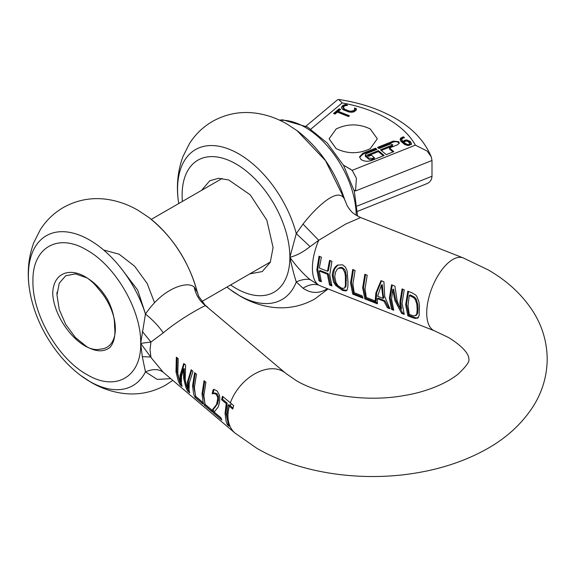 <?xml version="1.0" encoding="UTF-8"?>
<svg xmlns="http://www.w3.org/2000/svg" width="576" height="576" viewBox="0 0 576 576"><rect width="100%" height="100%" fill="white"/><g stroke="black" fill="none" stroke-linecap="round" stroke-linejoin="round"><path stroke-width="0.86" d="M178.279 380.952L175.99 371.887L176.335 357.178L178.222 358.776L177.79 373.414L179.928 382.226L180.072 375.343L183.766 363.478L185.63 365.054L185.191 379.678L187.402 388.678L187.51 381.643L191.189 369.756L192.996 371.29L189.223 383.09L189.05 390.074L189.713 392.846L187.639 391.09L185.875 387.389L183.643 378.367L183.427 369.094L181.505 376.56L181.39 383.587L182.081 386.381L180.065 384.674L178.279 380.952M172.786 380.354L165.758 385.042C151.992 392.688 137.354 395.417 121.86 393.214C110.974 391.586 100.685 387.95 91.015 382.291L80.748 375.523A86.558 49.975 60 0 0 89.59 381.362A86.558 49.975 60 0 0 145.447 371.83C152.986 368.734 158.926 368.885 163.26 372.29L151.87 358.589L140.688 343.39L142.308 356.623L145.447 371.83L157.219 379.418L170.755 378.641M193.601 393.934L192.557 385.92L194.638 372.679L196.466 374.227L194.393 387.475L195.437 395.489L195.71 396.367L201.881 401.594L202.831 403.956L194.825 397.174L193.601 393.934M203.054 401.933L202.01 393.926L204.084 380.678L205.92 382.234L203.846 395.474L204.89 403.488L205.157 404.366L211.334 409.601L212.285 411.962L204.278 405.18L203.054 401.933M214.135 412.006L220.932 417.758L221.861 420.07L213.336 412.848L212.227 409.997L216.598 404.431L217.721 398.693L217.526 396.828L216.101 394.243L213.926 393.487L212.17 393.804L213.113 389.75L215.05 389.916L217.174 390.974L219.47 395.186L219.787 398.081L219.492 402.257L218.318 406.843L214.51 411.638M226.102 421.452L225.058 413.438L226.231 403.632L221.594 399.708L222.502 396.274L233.669 405.634L232.776 409.068A173.174 99.979 180 0 1 229.306 406.231L228.067 405.18L226.894 414.994L227.938 423.007L229.162 426.247L227.326 424.699L226.102 421.452M154.498 302.616L147.161 283.471L134.575 266.162L119.088 254.189L103.615 249.998M145.541 314.129L137.736 290.174L121.507 268.819M52.733 293.796C53.035 266.616 80.993 265.536 98.762 289.274A40.342 23.292 -120 0 1 115.344 328.759A40.342 23.292 -120 0 1 106.992 347.227A40.342 23.292 -120 0 1 100.303 349.106C82.721 353.75 54.288 321.487 52.733 293.796M197.338 292.255L194.162 286.913C190.274 283.99 184.212 284.162 175.968 287.431C164.606 292.162 154.433 301.039 145.447 314.05L140.688 343.39L150.926 342.043L163.26 332.885C180.511 318.247 204.293 305.712 205.51 305.654L198.814 296.474L197.316 292.169C188.762 261.122 172.418 236.081 148.291 217.066A86.558 49.975 60 0 1 196.97 290.945L198.749 296.33M194.162 286.913C195.725 294.66 199.512 300.91 205.51 305.654L285.653 373.255A39.182 26.431 -49.7 0 0 230.342 402.912M80.748 375.523C67.414 365.429 56.052 352.411 46.663 336.463C37.051 319.925 31.176 303.077 29.023 285.926A86.558 49.975 60 0 1 89.59 240.019A86.558 49.975 60 0 1 145.447 314.05C152.986 320.148 158.926 326.426 163.26 332.885M142.308 331.416L150.926 342.043L150.026 349.898L150.926 357.041L142.308 356.623M221.011 418.003L214.279 412.308L213.134 409.478L212.386 409.838M233.021 408.024L228.974 404.662L228.067 405.18M228.312 424.181L227.326 424.699M228.269 424.152L225.929 412.942L227.138 403.106L226.231 403.632M214.279 412.308L213.336 412.848M213.134 409.478L217.476 403.92L218.455 400.342L217.57 400.853M211.435 409.896L205.222 404.633L204.278 405.18M205.222 404.633L202.882 393.422L204.71 381.211M201.982 401.89L195.768 396.626L194.825 397.174M195.768 396.626L193.428 385.416L195.257 373.205M189.223 391.082L188.59 390.542L187.639 391.09M188.59 390.542L187.546 388.598M186.638 386.525L184.514 377.87L184.32 368.582L183.427 369.094M181.577 384.61L181.015 384.127L180.065 384.674M181.015 384.127L179.971 382.198M179.741 381.722L176.861 371.39L177.084 357.811M184.27 363.902L180.936 374.839L180.828 381.701L179.928 382.226M191.693 370.188L188.374 381.139L188.302 388.159L187.402 388.678M218.455 400.342L218.434 396.31L217.526 396.828M218.434 396.31L217.008 393.718L216.101 394.243M217.008 393.718L214.834 392.962L213.926 393.487M214.834 392.962L212.263 393.883M213.156 393.372L212.17 393.804M213.062 393.286L214.042 389.21M227.138 403.106L222.502 399.182L221.594 399.708M222.502 399.182L223.121 396.799M392.702 289.649L391.586 299.21L393.754 310.262L391.558 309.391L389.383 298.339L391.558 284.789L394.906 286.106L397.246 301.435L400.601 309.24L399.881 302.472L402.048 288.914L404.244 289.778L402.077 303.336L404.244 314.388L401.594 313.351L394.877 300.506L392.702 289.649L393.602 289.123L395.748 300.002L402.538 312.804L403.776 313.294M377.266 298.598L377.424 303.833L364.831 298.879L362.664 287.827L364.831 274.27L367.193 275.198L365.026 288.756L366.271 297.432L374.177 300.542L375.012 302.717L375.862 293.018L381.017 280.642L383.911 281.779L384.732 296.51L389.894 308.743L387.403 307.764L384.041 301.27L384.926 300.758L378.144 298.094L377.266 298.598L384.041 301.27M352.908 283.982L354.154 292.658L362.059 295.776L362.988 298.152L352.714 294.106L350.546 283.054L352.714 269.496L355.075 270.432L352.908 283.982M347.983 282.046L347.846 286.992L347.105 289.944L345.866 290.952L342.497 290.412L335.686 285.451L333.504 281.887L332.309 275.875C332.237 272.347 333.367 269.222 335.714 266.494L337.406 265.169L342.497 264.773L345.442 267.12L347.112 270.979L347.983 282.046M346.32 290.765L345.866 290.952M319.226 270.986L321.394 281.779L319.032 280.85L316.865 269.798L319.032 256.241L321.394 257.17L319.32 268.02L327.478 271.231L329.551 260.381L331.913 261.31L329.738 274.867L331.913 285.919L329.551 284.99L327.377 274.198L328.248 273.694L320.098 270.482L319.226 270.986L327.377 274.198M285.653 373.255L296.078 380.484C320.436 395.251 366.566 402.566 404.568 395.46C424.447 392.321 445.874 384.098 458.172 374.047C466.279 366.372 469.836 361.368 468.835 359.042C468.763 358.243 469.793 350.791 448.704 337.608L434.441 330.804L322.358 286.69L318.73 285.098L310.061 279.583C303.019 273.708 296.287 266.27 289.872 257.263C296.287 255.737 303.019 252.187 310.061 246.629L318.73 240.293L345.758 224.021L360.641 217.541L463.14 257.89L487.886 269.748C506.988 280.613 522.014 294.48 532.98 311.364C542.275 326.009 547.013 341.906 547.2 359.042C547.034 375.66 542.556 391.126 533.779 405.446C521.798 424.368 504.864 439.582 482.969 451.08C463.514 461.362 441.821 468.562 417.888 472.68C362.434 482.378 300.276 473.602 256.903 448.344L235.008 433.051A39.182 26.431 -49.7 0 1 229.154 424.037A39.182 26.431 -49.7 0 1 227.959 415.894A39.182 26.431 -49.7 0 1 229.306 406.231M411.89 317.398L407.822 315.799L405.655 304.747L407.822 291.19L411.847 292.774L415.433 294.804L416.628 296.122L418.824 301.399L419.443 305.597L419.148 315.634L417.492 318.269L414.079 318.175L411.89 317.398L412.834 316.85L408.766 315.252L406.519 304.243L408.514 291.463M401.594 313.351L402.538 312.804M393.278 309.161L392.494 308.851L390.254 297.842L392.249 285.062M391.558 309.391L392.494 308.851M389.088 307.505L388.346 307.217L384.926 300.758M387.403 307.764L388.346 307.217M377.273 302.861L375.782 302.27M374.63 301.817L365.774 298.332L363.535 287.323L365.53 274.543M364.831 298.879L365.774 298.332M362.513 297.05L353.657 293.566L351.418 282.557L353.412 269.77M352.714 294.106L353.657 293.566M347.026 290.318L343.447 289.865L336.6 284.926L334.692 282.024L333.173 275.378L334.418 269.273L337.874 264.924M332.309 275.875L333.173 275.378M331.438 284.818L330.494 284.443L328.248 273.694M329.551 284.99L330.494 284.443M320.926 280.678L319.975 280.303L317.729 269.294L319.723 256.514M319.032 280.85L319.975 280.303M327.326 288.648L325.145 289.966C317.693 293.738 310.32 293.155 303.019 288.223C308.722 284.674 313.956 283.63 318.73 285.098A39.182 18.022 111.5 0 1 312.408 268.042A39.182 18.022 111.5 0 1 318.73 240.293L303.019 224.071C310.334 214.704 317.707 207.115 325.152 201.298C334.93 193.846 341.374 193.126 344.491 199.13L347.17 205.697L349.344 209.059M418.414 317.736L416.225 317.938L412.834 316.85M407.822 315.799L408.766 315.252M296.942 130.543L325.548 160.697L344.491 199.13L347.17 205.697M327.478 271.231L328.349 270.727L330.242 260.654M375.012 302.717L375.948 302.177L376.726 292.522L381.55 280.85M400.601 309.24L401.494 308.722L400.752 301.975L402.746 289.188M383.076 298.397L383.947 297.893L383.227 295.078L382.277 284.616L381.37 285.142L377.611 296.244L383.076 298.397L381.37 285.142M344.117 288.281L344.844 287.482L345.413 285.163L345.413 276.473L344.851 272.628L342.914 268.992L341.568 268.157L338.364 268.337L336.982 269.532L335.47 272.311L334.75 276.84L336.002 282.715L337.997 285.638L341.568 288.144L344.117 288.281L346.025 286.236L346.27 275.717L344.909 269.87L342.482 267.631L341.071 267.329L338.846 268.099M303.019 288.223L296.287 281.923C294.358 276.185 292.219 267.962 289.872 257.263L296.287 233.611L310.061 246.629M328.075 288.936L314.942 298.908C301.169 306.562 286.531 309.29 271.022 307.087C260.143 305.46 249.862 301.817 240.192 296.165L229.932 289.39A86.558 49.975 60 0 0 238.766 295.236A86.558 49.975 60 0 0 296.287 281.923C301.478 279.605 306.065 278.82 310.061 279.583M416.441 315.13L415.548 315.641L416.851 313.618L417.154 309.254L418.025 308.75L417.874 304.956L416.254 299.182L414.547 297.108L413.64 297.626L409.277 295.474L408.017 305.676L409.277 314.417L413.726 315.907L416.441 315.13L417.737 313.099L418.025 308.772M409.277 295.474L410.191 294.948L414.547 297.108M303.019 224.071L296.287 233.611A86.558 49.975 60 0 0 238.766 153.886A86.558 49.975 60 0 0 178.207 199.8C176.306 184.694 177.905 170.244 183.002 156.442L189.554 143.453C195.401 134.287 203.04 126.943 212.465 121.421C226.195 113.789 240.79 111.06 256.248 113.227C267.178 114.84 277.502 118.49 287.208 124.164L297.475 130.939C319.91 148.478 335.743 171.684 344.981 200.563M417.154 309.254L416.808 303.977L415.361 299.7L413.683 297.662M341.568 268.157L342.482 267.631M201.578 190.346L209.779 180.742L218.52 178.308L228.766 179.986L250.186 194.796L266.832 220.169L273.082 247.572L270.259 262.325L262.217 271.577L249.804 273.874M349.423 115.769L348.502 116.546L337.385 112.118L335.052 114.07L333.562 113.472L339.156 108.799L340.646 109.39L338.314 111.341L349.423 115.769M348.624 116.438L338.314 112.327L338.314 111.341M339.847 110.059L339.156 109.786L334.361 113.789M310.882 129.103L342.202 102.91C359.597 106.121 374.774 111.434 387.734 118.865C400.608 126.353 409.817 135.115 415.375 145.159L427.205 151.085L431.244 156.794L431.993 160.502L355.536 190.966L356.407 178.308L352.188 170.338L343.397 165.125L351.007 169.517M370.26 148.644C358.898 154.037 347.53 154.037 336.161 148.644L329.098 138.802L336.161 128.959C347.53 123.559 358.898 123.559 370.26 128.959L377.323 138.802L370.26 148.644M390.564 143.978L379.015 148.586L377.561 147.37L393.314 141.098L398.642 141.66L399.319 142.913L397.663 144.734L389.477 147.996L393.818 151.632L386.258 154.649L380.462 149.796L392.011 145.195L392.566 144.59L390.564 143.978M362.866 153.23L375.466 148.212L376.913 149.422L366.415 153.605L365.314 154.814L368.662 158.083L372.211 158.458L374.314 157.615L371.412 155.196L368.611 156.312L367.164 155.095L378.36 150.631L384.163 155.484L371.563 160.502C367.474 161.813 363.924 161.438 360.914 159.379L359.554 156.866L362.866 153.23L362.866 154.217L359.604 157.363M400.133 139.68L400.522 138.254L403.416 136.793L404.539 137.729L402.977 138.06L401.674 139.486L402.926 141.667L404.417 140.328L406.894 139.975L410.206 141.401L411.437 143.604L411.041 144.518L408.564 145.512L404.914 144.677L400.889 141.343L400.111 139.392M343.282 107.244L344.714 109.238L349.142 110.988L351.187 111.226L353.959 110.462L354.686 109.087L354.485 108.007L356.486 108.799L355.99 110.441L353.743 111.924L351.518 112.255L348.826 111.982L343.246 109.764L341.849 108.41L341.546 107.071L343.116 105.314L345.578 104.458L347.602 105.264L344.678 105.869L343.282 107.244L343.548 109.195L344.714 110.225L349.142 111.974L351.187 112.212L353.959 111.442L354.686 110.074L354.528 110.75M354.528 109.764L354.686 109.087L354.686 110.074M339.156 108.799L339.156 109.786M342.202 102.91L338.659 99.475L337.435 99.85M393.314 141.098L393.314 142.078L378.36 148.039M393.314 142.078A3.83 2.21 180 0 1 398.642 142.639A3.83 2.21 180 0 1 399.218 143.402M389.477 147.996L389.477 148.982L393.026 151.949M392.566 144.59L392.566 145.57A1.274 0.734 180 0 1 392.011 146.182L381.262 150.466M375.466 148.212L375.466 149.191L362.866 154.217M376.114 149.738L375.466 149.191M374.314 157.615L374.314 158.602L372.211 159.437A2.549 1.476 180 0 1 368.662 159.062L365.76 156.636A2.549 1.476 180 0 1 365.314 155.801L365.314 154.814M378.36 150.631L378.36 151.618L367.963 155.765M383.364 155.801L378.36 151.618M410.206 141.401L411.437 144.59M404.417 140.328L404.417 141.314L406.894 140.962L410.206 142.38M402.149 137.146L402.149 138.132L403.416 137.779L403.416 136.793M400.176 139.903L402.149 138.132M402.926 141.667L402.926 142.654L404.417 141.314M401.674 139.5L401.674 140.486L402.926 142.654M342.374 105.826L342.374 106.812L345.578 105.444L345.578 104.458M341.546 108.058L342.374 106.812M343.548 108.209L343.548 109.195M346.738 110.246L346.738 111.233M353.959 110.462L353.959 111.442M356.328 109.721L354.686 109.066M357.559 211.334L427.205 183.535C430.25 182.023 431.849 179.597 431.993 176.249L431.993 160.502M409.867 144.432L409.867 143.438L409.061 144.389L409.061 145.368L409.867 144.432L409.867 143.446L407.815 141.3L405.828 141.034L403.769 142.373L404.287 143.827L407.297 145.462L407.297 144.482L403.769 142.373M408.283 145.548L409.061 145.368M409.061 144.389L407.297 144.482M56.981 295.063L59.249 309.557L65.722 324.468L75.398 337.529L86.818 346.745C96.192 351.929 103.91 352.145 109.98 347.378C114.106 342.518 115.632 335.498 114.559 326.311C114.732 317.858 112.363 308.866 107.46 299.34C101.65 289.721 94.766 282.55 86.818 277.841L75.398 273.866L65.722 275.746L59.249 283.19L56.981 295.063L56.981 292.219M86.818 250.085C115.603 265.846 141.43 310.579 140.688 343.39C141.43 377.064 115.603 391.975 86.818 374.501C58.032 358.733 32.198 313.999 32.94 281.189C32.198 247.514 58.032 232.603 86.818 250.085M214.207 408.37L213.329 408.881M215.41 406.987L214.538 407.491M217.476 403.92L216.605 404.424M213.905 393.098L213.005 393.617M230.342 405.821A37.973 25.618 -49.7 0 1 231.055 403.517M434.441 330.804A39.182 18.022 -68.5 0 1 426.722 313.034A39.182 18.022 -68.5 0 1 439.56 273.103A39.182 18.022 -68.5 0 1 463.14 257.89M342.497 290.412L343.447 289.865M335.686 285.451L336.6 284.926M415.289 318.478L416.225 317.938M335.714 266.494L336.622 265.968M344.844 287.482L345.737 286.97M345.535 281.081L346.406 280.584M182.39 201.427A76.19 43.985 60 0 1 182.124 195.055A76.19 43.985 60 0 1 235.994 163.951A76.19 43.985 60 0 1 289.872 257.263A76.19 43.985 60 0 1 235.994 288.367A76.19 43.985 60 0 1 230.616 284.947M416.851 313.618L417.73 313.106M411.062 296.179L411.977 295.654M415.361 299.7L416.254 299.182M344.851 272.628L345.744 272.11M415.375 145.159L352.188 170.338M392.011 145.195L392.011 146.182M365.76 155.657L365.76 156.636M368.662 158.083L368.662 159.062M372.211 158.458L372.211 159.437M406.894 139.975L406.894 140.962M405.554 139.997L405.554 140.983M343.922 104.933L343.922 105.919M351.187 111.226L351.187 112.212M354.01 190.087L355.536 190.966M431.993 176.249L357.185 206.057M356.191 215.287A72.331 41.76 -120 0 0 305.05 127.231A72.331 41.76 -120 0 0 279.893 120.348M404.287 142.841L404.287 143.827M29.023 285.926C27.13 270.821 28.728 256.37 33.818 242.575L40.37 229.579C46.224 220.414 53.856 213.07 63.288 207.547C77.011 199.922 91.606 197.186 107.064 199.354C118.001 200.974 128.318 204.617 138.031 210.298L148.291 217.066M205.992 305.82L207.72 307.26M163.534 372.521L235.008 433.051M347.263 205.913C351.043 211.392 351.54 213.019 360.641 217.541M339.264 267.811L338.364 268.337M229.932 289.39L226.937 287.071M178.718 203.551L178.207 199.8M338.659 99.475C359.986 102.686 378.756 108.907 394.97 118.152C412.589 128.218 424.678 141.098 431.244 156.794M354.686 109.159L354.686 110.146M337.478 99.806L305.971 126.166M279.403 120.125L282.809 119.851L307.462 126.994L327.218 143.021L343.649 165.571L354.326 191.21L357.574 216.101M201.859 301.55L270.418 261.972M151.286 219.384L222.192 178.452"/></g></svg>

